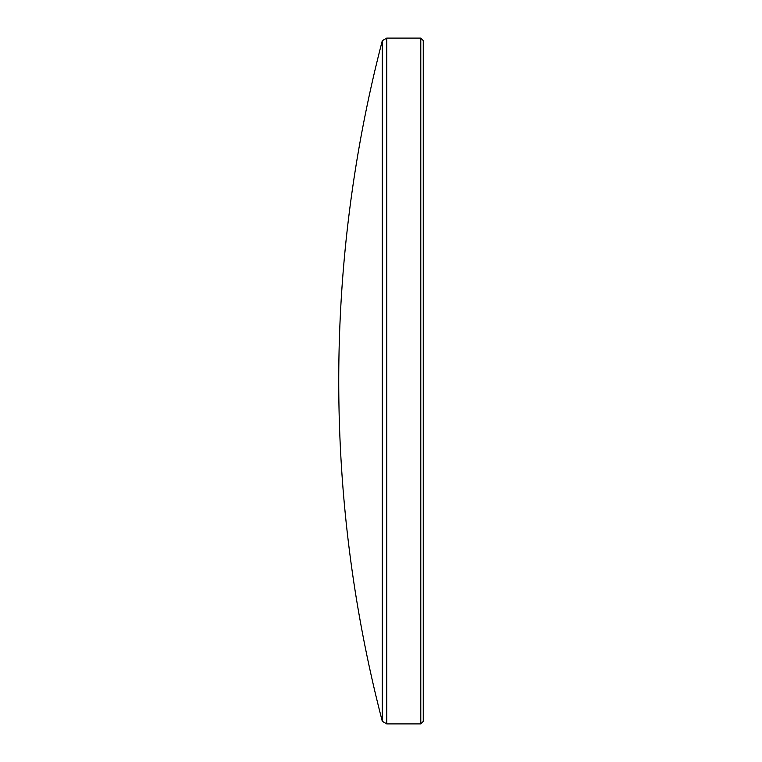 <?xml version="1.0" encoding="UTF-8"?>
<svg xmlns="http://www.w3.org/2000/svg" width="762" height="762" viewBox="0 0 762 762"><rect width="100%" height="100%" fill="white"/><g stroke="black" fill="none" stroke-linecap="round" stroke-linejoin="round"><path stroke-width="1.14" d="M386.763 381L386.763 723.9L382.295 721.29L382.295 40.71L386.763 38.1L386.763 381M420.786 38.1L423.253 40.577L423.253 721.423L420.786 723.9L420.786 38.1L386.763 38.1M382.295 40.71A1351.083 1351.083 0 0 0 382.295 721.29M420.786 723.9L386.763 723.9"/></g></svg>
